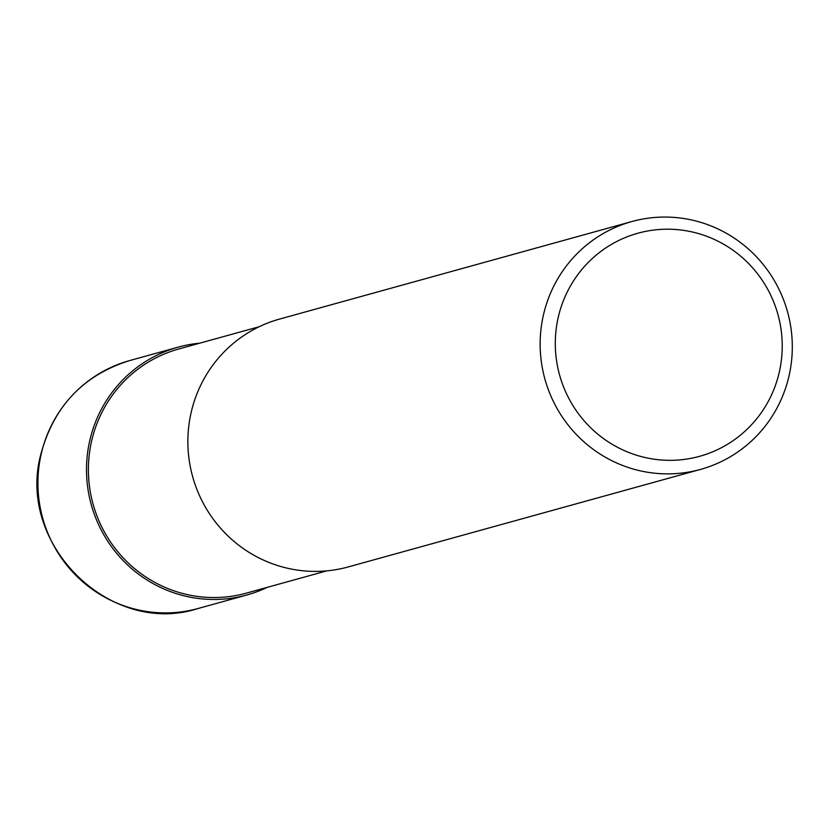 <?xml version="1.0" encoding="UTF-8"?>
<svg xmlns="http://www.w3.org/2000/svg" width="830" height="830" viewBox="0 0 830 830"><rect width="100%" height="100%" fill="white"/><g stroke="black" fill="none" stroke-linecap="round" stroke-linejoin="round"><path stroke-width="1.25" d="M326.792 570.864L246.354 593.139A126.668 123.992 -105.5 0 1 92.13 438.883A126.668 123.992 -105.5 0 1 178.772 348.984L259.209 326.719M788.5 378.138A128.598 125.88 -105.5 0 1 700.541 469.407A128.598 125.88 -105.5 0 1 543.951 312.806A128.598 125.88 -105.5 0 1 631.921 221.527A128.598 125.88 -105.5 0 1 788.5 378.138M700.541 469.407L348.247 566.932A128.598 125.88 -105.5 0 1 191.668 410.331A128.598 125.88 -105.5 0 1 279.627 319.062L631.921 221.527M778.81 374.164A115.733 113.295 -105.5 0 1 641.102 456.531A115.733 113.295 -105.5 0 1 558.715 315.369A115.733 113.295 -105.5 0 1 696.422 233.002A115.733 113.295 -105.5 0 1 778.81 374.164M267.281 587.339A128.598 125.88 -105.5 0 1 246.873 594.996A128.598 125.88 -105.5 0 1 90.294 438.396A128.598 125.88 -105.5 0 1 178.263 347.127A128.598 125.88 -105.5 0 1 199.698 343.184M41.718 451.842A128.598 125.88 -105.5 0 1 129.677 360.573L129.677 360.573C84.069 374.89 54.676 405.362 41.5 451.987C14.639 542.581 109.602 637.492 198.297 608.442L198.297 608.442A128.598 125.88 -105.5 0 1 41.718 451.842M246.873 594.996L198.297 608.442M178.263 347.127L129.677 360.573"/></g></svg>
